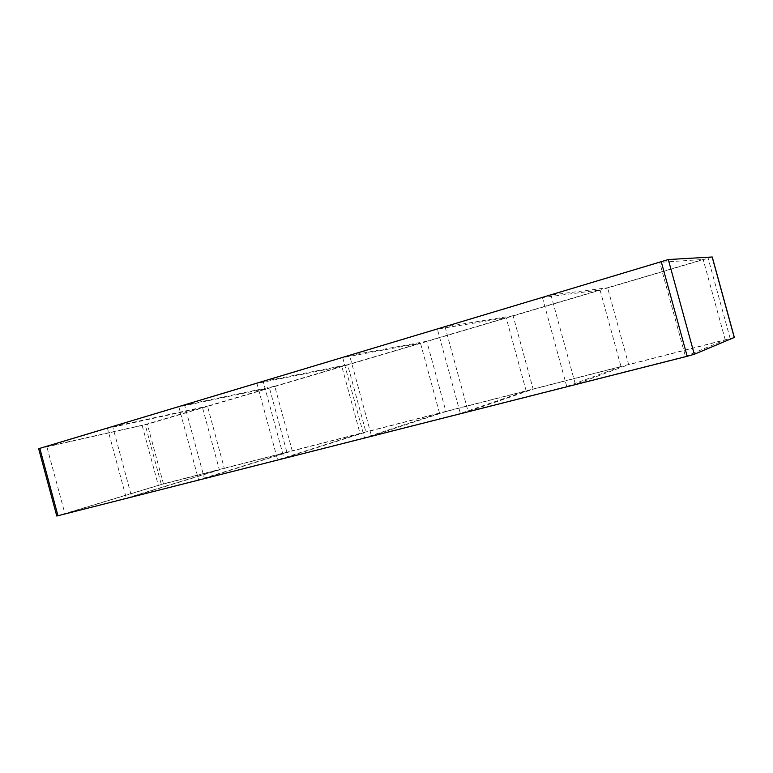 <?xml version="1.0" encoding="UTF-8"?>
<svg xmlns="http://www.w3.org/2000/svg" width="773" height="773" viewBox="0 0 773 773"><rect width="100%" height="100%" fill="white"/><g stroke="black" fill="none" stroke-linecap="round" stroke-linejoin="round"><path stroke-width="0.58" stroke-dasharray="3.87 2.9" d="M178.853 406.878L112.732 426.754L131.642 496.836L224.315 468.39L207.473 406.154L269.41 387.833L178.853 406.878L198.584 479.859L286.899 452.34L269.41 387.833M112.732 426.754L207.473 406.154M219.319 469.675L161.354 484.545L145.169 424.599L202.536 407.622L219.319 469.675L126.328 498.179L107.486 428.329L46.824 446.562L64.922 513.755L126.328 498.179M202.536 407.622L107.486 428.329M256.926 383.408L184.583 405.158L204.381 478.381L292.291 450.959L274.753 386.249L341.811 366.402L256.926 383.408L277.633 459.809L360.054 433.576L341.811 366.402M184.583 405.158L274.753 386.249M342.71 357.628L263.216 381.524L283.991 458.196L365.919 432.068L347.608 364.692L420.464 343.135L342.71 357.628L364.489 437.779L439.537 413.188L420.464 343.135M263.216 381.524L347.608 364.692M437.392 329.163L349.638 355.551L371.494 436.001L445.915 411.555L426.764 341.27L506.199 317.761L437.392 329.163L460.36 413.468L526.181 390.964L506.199 317.761M349.638 355.551L426.764 341.27M445.055 326.863L468.119 411.497L533.148 389.177L513.088 315.722L600.041 289.991L542.453 297.595L445.055 326.863L513.088 315.722M542.453 297.595L566.744 386.49L468.119 411.497M371.494 436.001L460.36 413.468M283.991 458.196L364.489 437.779M204.381 478.381L277.633 459.809M131.642 496.836L198.584 479.859M600.041 289.991L621.019 366.634L533.148 389.177M526.181 390.964L445.915 411.555M439.537 413.188L365.919 432.068M360.054 433.576L292.291 450.959M286.899 452.34L224.315 468.39M550.975 295.025L575.383 384.297L628.652 364.682L607.597 287.759L703.169 259.477L659.678 262.356L550.975 295.025L607.597 287.759M621.019 366.634L566.744 386.49M575.383 384.297L685.458 356.382L659.678 262.356M685.458 356.382L725.248 339.898L628.652 364.682M725.248 339.898L703.169 259.477M161.354 484.545L64.922 513.755M46.824 446.562L145.169 424.599M56.777 516.026L163.432 483.83L734.35 337.443M712.252 256.984L147.343 424.242L38.65 448.698M142.193 425.594L158.301 485.251M163.432 483.83L147.343 424.242M730.137 338.4L708.174 258.385M58.043 515.601L39.964 448.466"/><path stroke-width="1.16" d="M734.35 337.443L694.299 354.276L687.187 356.285L56.777 516.026L38.65 448.698L668.307 259.544L712.252 256.984L734.35 337.443M734.273 337.492L712.155 256.974M694.299 354.276L668.307 259.544M687.187 356.285L661.157 261.361M57.975 515.765L39.8 448.282"/></g></svg>
